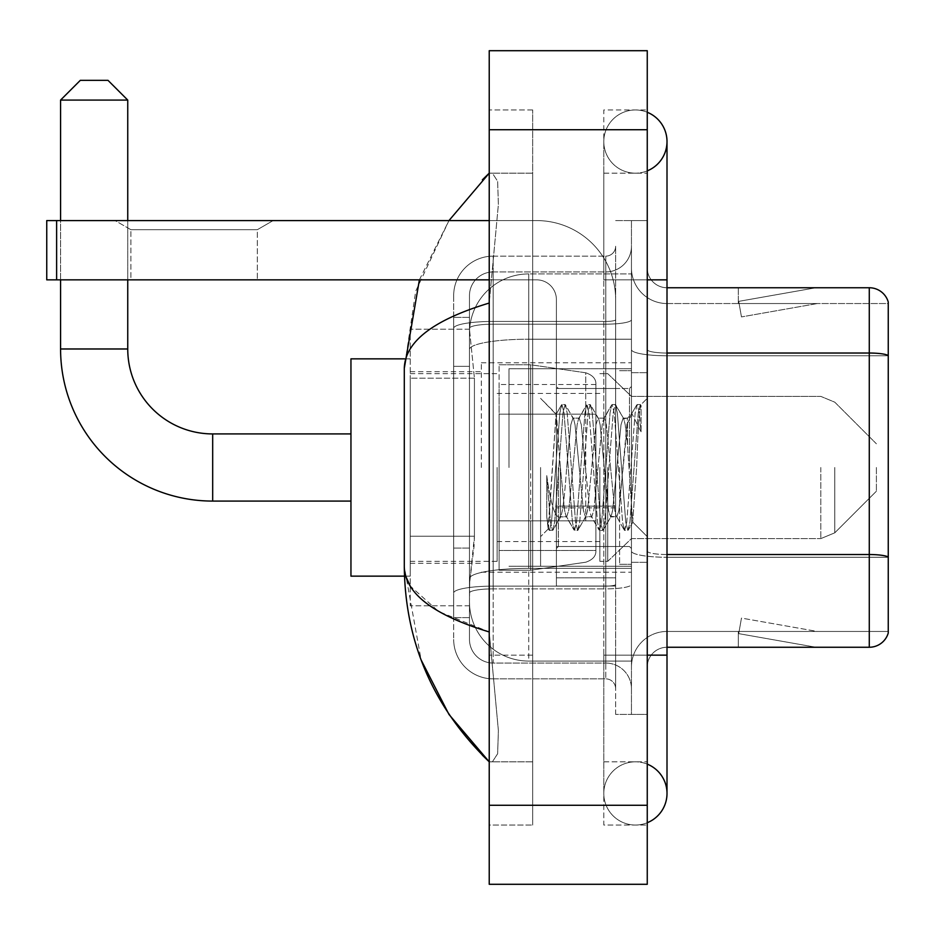 <?xml version="1.0" encoding="UTF-8"?>
<svg xmlns="http://www.w3.org/2000/svg" width="935" height="935" viewBox="0 0 935 935"><rect width="100%" height="100%" fill="white"/><g stroke="black" fill="none" stroke-linecap="round" stroke-linejoin="round"><path stroke-width="0.7" stroke-dasharray="4.67 3.51" d="M631.452 467.5L631.452 362.803L631.452 467.5M481.326 467.5L481.326 362.803L481.326 467.5M474.419 536.222L474.033 546.519L469.721 582.073L474.419 536.222L474.419 378.196L474.419 536.222L410.22 536.222L410.22 605.775L410.22 378.196L410.22 536.222L474.419 536.222M469.721 582.073L469.475 601.824A59.256 59.256 0 0 0 528.731 661.08L631.452 661.08L631.452 273.92L631.452 661.08L528.731 661.08L631.452 661.08L528.731 661.08L528.731 568.351A59.256 10.285 180 0 0 470.188 577.047A59.256 10.285 180 0 1 528.731 568.351L631.452 568.351L631.452 339.206L631.452 568.351L528.731 568.351L528.731 339.206L631.452 339.206L631.452 273.92L631.452 339.206L528.731 339.206L528.731 273.92L631.452 273.92L528.731 273.92A59.256 59.256 0 0 0 469.557 330.032L474.419 378.196L469.557 330.032A59.256 59.256 0 0 1 528.731 273.92L631.452 273.92L528.731 273.92A59.256 59.256 0 0 0 469.475 333.176L469.475 349.503L469.475 333.176A59.256 59.256 0 0 1 528.731 273.92L528.731 661.08A59.256 59.256 0 0 1 469.475 601.824L469.721 582.073M410.22 467.5L410.22 576.147L410.22 467.5M469.475 601.824L469.604 605.775L469.475 601.824A59.256 59.256 0 0 0 528.731 661.08A59.256 59.256 0 0 1 469.475 601.824L469.475 349.503L469.475 601.824A59.256 59.256 0 0 0 528.731 661.08A59.256 59.256 0 0 1 469.475 601.824M469.604 605.775L410.22 605.775L469.604 605.775M469.604 329.225L410.22 329.225L410.22 378.196L410.22 329.225L469.604 329.225M469.475 617.626L453.674 617.626L453.674 548.074L453.674 617.626L469.475 617.626L469.475 548.074L469.475 617.626M469.475 295.647A23.702 23.702 0 0 1 493.177 271.945A23.702 23.702 0 0 0 469.475 295.647L469.475 328.29L469.475 295.647A23.702 23.702 0 0 1 493.177 271.945L493.177 663.055A23.702 23.702 0 0 1 469.475 639.353L469.475 328.29L469.475 639.353A23.702 23.702 0 0 0 493.177 663.055L605.775 663.055L605.775 599.849L605.775 678.868L605.775 586.128L605.775 663.055L493.177 663.055L493.177 588.875L605.775 588.875L605.775 599.849L605.775 588.875A25.677 4.465 0 0 0 631.452 584.41L631.452 319.712L631.452 584.41A25.677 4.465 0 0 1 605.775 588.875L605.775 324.176L605.775 588.875L493.177 588.875L493.177 271.945L605.775 271.945A25.677 25.677 0 0 0 631.452 246.256L631.452 319.712L631.452 246.256A25.677 25.677 0 0 1 605.775 271.945L605.775 324.176L605.775 271.945A25.677 25.677 0 0 0 631.452 246.256M453.674 599.849L453.674 639.353L453.674 599.849M493.177 678.868A39.504 39.504 0 0 1 453.674 639.353A39.504 39.504 0 0 0 493.177 678.868L605.775 678.868A9.876 9.876 0 0 1 615.651 688.744L615.651 246.256L615.651 688.744A9.876 9.876 0 0 0 605.775 678.868L493.177 678.868M615.651 467.5L615.651 388.481L615.651 467.5M615.651 279.845L615.651 655.154L615.651 279.845L631.452 279.845L631.452 220.578L631.452 714.422L631.452 220.578L631.452 714.422L647.254 714.422L647.254 655.154L647.254 714.422L631.452 714.422L647.254 714.422L631.452 714.422L631.452 220.578L647.254 220.578L647.254 279.845L647.254 220.578L631.452 220.578L631.452 279.845L647.254 279.845L647.254 714.422L647.254 220.578L631.452 220.578L647.254 220.578L647.254 761.826L647.254 173.174L647.254 825.044L647.254 109.956L647.254 279.845L615.651 279.845M615.651 714.422L615.651 655.154L615.651 714.422L631.452 714.422L615.651 714.422M615.651 220.578L631.452 220.578L615.651 220.578M453.674 295.647A39.504 39.504 0 0 1 493.177 256.132L493.177 586.128L493.177 256.132A39.504 39.504 0 0 0 453.674 295.647L453.674 592.989L453.674 295.647A39.504 39.504 0 0 1 493.177 256.132L605.775 256.132A9.876 9.876 0 0 0 615.651 246.256A9.876 9.876 0 0 1 605.775 256.132L605.775 586.128L605.775 256.132A9.876 9.876 0 0 0 615.651 246.256M493.177 256.132L605.775 256.132M453.674 366.345L453.674 548.074L453.674 317.374L453.674 366.345L469.475 366.345L469.475 548.074L469.475 317.374L469.475 366.345L453.674 366.345M493.177 271.945L605.775 271.945M631.452 688.744A25.677 25.677 0 0 0 605.775 663.055A25.677 25.677 0 0 1 631.452 688.744A25.677 25.677 0 0 0 605.775 663.055M469.475 317.374L453.674 317.374L469.475 317.374M647.254 467.5L647.254 372.679L647.254 467.5M619.601 467.5L619.601 564.296L619.601 467.5M631.452 568.246L631.452 349.608L631.452 568.246M888.25 355.779L667.006 355.779L888.25 355.779L888.25 568.246L888.25 301.97A19.752 19.752 0 0 0 869.281 287.746L869.281 647.254A19.752 19.752 0 0 0 888.25 633.03L888.25 568.246L888.25 631.452L667.006 631.452L667.006 568.246L667.006 647.254L667.006 554.525L667.006 631.452L888.25 631.452L888.25 303.548L667.006 303.548A35.553 35.553 0 0 1 631.452 267.994L631.452 349.608L631.452 267.994A35.553 35.553 0 0 0 667.006 303.548L667.006 557.272A35.553 6.171 0 0 1 631.452 551.089A35.553 6.171 0 0 0 667.006 557.272L667.006 303.548A35.553 35.553 0 0 1 631.452 267.994M667.006 647.254A19.752 19.752 0 0 0 647.254 667.006L647.254 551.089L647.254 667.006A19.752 19.752 0 0 1 667.006 647.254L869.281 647.254M814.584 647.02A15.801 15.801 0 0 0 817.33 647.254L738.323 647.254L817.33 647.254A15.801 15.801 0 0 1 814.584 647.02A15.801 15.801 0 0 0 817.33 647.254A15.801 15.801 0 0 1 814.584 647.02A15.801 15.801 0 0 0 817.33 647.254A15.801 15.801 0 0 1 814.584 647.02A15.801 15.801 0 0 0 817.33 647.254A15.801 15.801 0 0 1 814.584 647.02A15.801 15.801 0 0 0 817.33 647.254A15.801 15.801 0 0 1 814.584 647.02L738.72 633.638L814.584 647.02M738.323 631.452L738.323 647.254L738.323 631.452L739.106 631.452L738.72 633.638L739.106 631.452L738.323 631.452L738.323 647.254L738.323 631.452L739.106 631.452L738.72 633.638L739.106 631.452L738.323 631.452L738.323 647.254L738.323 631.452L739.106 631.452L738.72 633.638L739.106 631.452L738.323 631.452L738.323 647.254L738.323 631.452L739.106 631.452L738.72 633.638L739.106 631.452L738.323 631.452L738.323 647.254L738.323 631.452L739.106 631.452L738.72 633.638L739.106 631.452L738.323 631.452M647.254 551.089L647.254 267.994L647.254 551.089A19.752 3.424 0 0 0 667.006 554.525L667.006 353.033L667.006 554.525A19.752 3.424 0 0 1 647.254 551.089M888.25 301.97A19.752 19.752 0 0 0 869.281 287.746L667.006 287.746A19.752 19.752 0 0 1 647.254 267.994A19.752 19.752 0 0 0 667.006 287.746L667.006 353.033L667.006 287.746A19.752 19.752 0 0 1 647.254 267.994M817.33 287.746L738.323 287.746L817.33 287.746A15.801 15.801 0 0 0 814.584 287.98A15.801 15.801 0 0 1 817.33 287.746A15.801 15.801 0 0 0 814.584 287.98A15.801 15.801 0 0 1 817.33 287.746A15.801 15.801 0 0 0 814.584 287.98A15.801 15.801 0 0 1 817.33 287.746A15.801 15.801 0 0 0 814.584 287.98A15.801 15.801 0 0 1 817.33 287.746A15.801 15.801 0 0 0 814.584 287.98A15.801 15.801 0 0 1 817.33 287.746M817.33 631.452L739.106 631.452L817.33 631.452L739.106 631.452L817.33 631.452L739.106 631.452L817.33 631.452L739.106 631.452L817.33 631.452L739.106 631.452L817.33 631.452L741.467 618.082L739.106 631.452L741.467 618.082L739.106 631.452L741.467 618.082L739.106 631.452L741.467 618.082L739.106 631.452L741.467 618.082L739.106 631.452L741.467 618.082L817.33 631.452M667.006 353.033A19.752 3.424 0 0 1 647.254 349.608A19.752 3.424 0 0 0 667.006 353.033L869.281 353.033A19.752 3.424 180 0 1 888.25 355.51L888.25 303.548L667.006 303.548M739.106 303.548L738.323 303.548L739.106 303.548L738.323 303.548L739.106 303.548L738.323 303.548L739.106 303.548L738.323 303.548L739.106 303.548L738.323 303.548L739.106 303.548L738.72 301.362L814.584 287.98L738.72 301.362L739.106 303.548L738.72 301.362L814.584 287.98L738.72 301.362L739.106 303.548L738.72 301.362L814.584 287.98L738.72 301.362L739.106 303.548L738.72 301.362L814.584 287.98L738.72 301.362L739.106 303.548L738.72 301.362L814.584 287.98L738.72 301.362L739.106 303.548L817.33 303.548L739.106 303.548L817.33 303.548L739.106 303.548L817.33 303.548L739.106 303.548L817.33 303.548L739.106 303.548L817.33 303.548L739.106 303.548L741.467 316.918L739.106 303.548M631.452 667.006A35.553 35.553 0 0 1 667.006 631.452A35.553 35.553 0 0 0 631.452 667.006A35.553 35.553 0 0 1 667.006 631.452M738.323 287.746L738.323 303.548L738.323 287.746M817.33 303.548L741.467 316.918L817.33 303.548M635.403 761.826A31.603 31.603 0 0 0 603.8 793.429A31.603 31.603 0 0 0 647.254 822.73A31.603 31.603 0 0 1 635.403 825.044A31.603 31.603 0 0 0 647.254 822.73A31.603 31.603 0 0 1 603.8 793.429A31.603 31.603 0 0 1 647.254 764.129A31.603 31.603 0 0 0 635.403 761.826A31.603 31.603 0 0 1 667.006 793.429A31.603 31.603 0 0 0 635.403 761.826M635.403 173.174A31.603 31.603 0 0 1 603.8 141.571A31.603 31.603 0 0 1 647.254 112.27A31.603 31.603 0 0 0 635.403 109.956A31.603 31.603 0 0 1 647.254 112.27A31.603 31.603 0 0 0 603.8 141.571A31.603 31.603 0 0 0 647.254 170.871A31.603 31.603 0 0 1 635.403 173.174A31.603 31.603 0 0 0 667.006 141.571A31.603 31.603 0 0 1 635.403 173.174M647.254 655.154L603.8 655.154L647.254 655.154L603.8 655.154L603.8 279.845L603.8 825.044L647.254 825.044L603.8 825.044L603.8 109.956L647.254 109.956L603.8 109.956L603.8 761.826L603.8 655.154L667.006 655.154L635.403 655.154L667.006 655.154L667.006 793.429M647.254 279.845L603.8 279.845L667.006 279.845L603.8 279.845L635.403 279.845L603.8 279.845L603.8 173.174L603.8 279.845L667.006 279.845L667.006 655.154M508.979 467.5L508.979 368.729L508.979 467.5M419.394 279.845L448.964 220.578L415.689 291.182L404.294 368.332L404.294 566.668L421.124 659.935M489.227 50.7L647.254 50.7L647.254 884.3L489.227 884.3L489.227 50.7M489.227 279.845L532.681 279.845L532.681 173.174L532.681 825.044L532.681 109.956L532.681 279.845L489.227 279.845L489.227 655.154L489.227 109.956L489.227 279.845L536.632 279.845A19.752 19.752 0 0 1 556.395 299.597L556.395 586.023L615.651 586.023L556.395 586.023L556.395 506.139L556.395 586.023L615.651 586.023L615.651 299.597A79.019 79.019 0 0 0 536.632 220.578L46.75 220.578L56.626 220.578L46.75 220.578L46.75 279.845L46.75 220.578L46.75 279.845L536.632 279.845A19.752 19.752 0 0 1 556.395 299.597L556.395 506.139L615.651 506.139L615.651 299.597A79.019 79.019 0 0 0 536.632 220.578L56.626 220.578L56.626 279.845L536.632 279.845A19.752 19.752 0 0 1 556.395 299.597L556.395 506.139L615.651 506.139L615.651 586.023L556.395 586.023L556.395 299.597A19.752 19.752 0 0 0 536.632 279.845L46.75 279.845L56.626 279.845L56.626 220.578L489.227 220.578M489.227 825.044L489.227 655.154L489.227 825.044L532.681 825.044L489.227 825.044M603.8 761.826L647.254 761.826L603.8 761.826M603.8 173.174L647.254 173.174L603.8 173.174M532.681 109.956L489.227 109.956L532.681 109.956M404.294 368.332C404.925 341.742 433.232 319.98 489.227 303.045L498.378 204.438L497.63 181.261L492.383 173.174L489.227 173.174L492.383 173.174L497.63 181.226L498.39 204.391L489.227 303.045L489.227 631.955L498.378 730.562L497.63 753.739L492.383 761.826L489.227 761.826L492.383 761.826L497.63 753.774L498.39 730.609L489.227 631.955L438.725 611.56L410.22 586.023M532.681 173.174L492.383 173.174L532.681 173.174M532.681 761.826L492.383 761.826L532.681 761.826M489.227 303.045L489.227 631.955M405.697 576.147L404.294 566.668M556.395 467.5L556.395 566.271L556.395 467.5M540.594 467.5L540.594 566.271L540.594 467.5M560.346 466.834L556.044 414.298L548.448 528.766L546.765 516.739L546.765 475.599C550.855 505.216 555.378 518.972 560.346 516.88L560.346 467.5L560.346 516.88C562.449 514.227 564.565 497.759 566.668 467.5C564.565 497.759 562.449 514.227 560.346 516.88L560.346 516.88C555.378 518.972 550.855 505.216 546.765 475.599L550.458 522.022L552.55 530.461L550.458 522.022L546.765 475.599L546.765 516.739L548.938 530.051L546.765 516.739L548.132 528.672L549.418 530.461L548.132 528.672L556.044 414.298L561.479 404.949L559.866 412.978L551.51 522.022L549.418 530.461L553.029 530.051L549.418 530.461L551.51 522.022L559.866 412.978L561.958 404.539L556.044 414.298L540.594 398.368L556.395 414.17L560.346 466.834M585.474 467.5L581.301 424.735L579.209 418.12L578.601 418.623L577.117 424.735L568.749 510.265L566.668 516.88L566.061 516.377L564.576 510.265L560.392 467.5L564.576 510.265L566.061 516.377L574.032 530.051L572.407 522.022L564.05 412.978L561.958 404.539L565.091 404.539L562.999 412.978L554.642 522.022L553.029 530.051L560.988 516.377L566.668 516.88L574.032 530.051L572.407 522.022L564.05 412.978L561.958 404.539L565.091 404.539L562.999 412.978L554.642 522.022L553.029 530.051L560.392 516.88L566.668 516.88L568.749 510.265L577.117 424.735L578.601 418.623L586.572 404.949L584.959 412.978L576.591 522.022L574.032 530.051L577.643 530.461L575.551 522.022L567.183 412.978L565.091 404.539L573.541 418.623L572.933 418.12L570.841 424.735L566.668 467.5L570.841 424.735L572.933 418.12L579.209 418.12L586.572 404.949L584.959 412.978L576.591 522.022L574.499 530.461L577.643 530.461L575.551 522.022L567.183 412.978L565.57 404.949L572.933 418.12L579.209 418.12L581.301 424.735L589.658 510.265L591.154 516.377L589.658 510.265L585.474 467.5M579.209 467.5L575.025 424.735L573.541 418.623L575.025 424.735L583.382 510.265L585.474 516.88L583.382 510.265L579.209 467.5M610.567 467.5L606.383 424.735L604.29 418.12L603.694 418.623L602.198 424.735L593.842 510.265L591.75 516.88L591.154 516.377L599.113 530.051L597.5 522.022L589.132 412.978L586.572 404.949L590.184 404.539L588.092 412.978L579.723 522.022L577.643 530.461L586.081 516.377L591.75 516.88L599.113 530.051L597.5 522.022L589.132 412.978L587.051 404.539L590.184 404.539L588.092 412.978L579.723 522.022L578.111 530.051L585.474 516.88L591.75 516.88L593.842 510.265L602.198 424.735L603.694 418.623L611.654 404.949L610.041 412.978L601.684 522.022L599.113 530.051L602.724 530.461L600.632 522.022L592.276 412.978L590.184 404.539L598.622 418.623L598.026 418.12L595.934 424.735L587.566 510.265L586.081 516.377L587.566 510.265L595.934 424.735L598.026 418.12L604.29 418.12L611.654 404.949L610.041 412.978L601.684 522.022L599.592 530.461L602.724 530.461L600.632 522.022L592.276 412.978L590.651 404.949L598.026 418.12L604.29 418.12L606.383 424.735L614.751 510.265L616.235 516.377L614.751 510.265L610.567 467.5M604.29 467.5L600.106 424.735L598.622 418.623L600.106 424.735L608.475 510.265L610.567 516.88L608.475 510.265L604.29 467.5M627.502 423.368L627.502 445.025L625.199 424.735L623.703 418.623L623.107 418.12L621.015 424.735L612.659 510.265L610.567 516.88L616.831 516.88L624.206 530.051L622.581 522.022L614.225 412.978L612.133 404.539L615.265 404.539L613.173 412.978L604.816 522.022L602.724 530.461L611.163 516.377L616.831 516.88L624.206 530.051L622.581 522.022L614.225 412.978L612.133 404.539L615.265 404.539L613.173 412.978L604.816 522.022L603.204 530.051L611.163 516.377L612.659 510.265L621.015 424.735L623.107 418.12L627.502 418.12L627.502 445.025L632.668 522.046L636.641 467.5C638.161 425.495 639.633 404.82 641.083 405.498L641.083 431.958L631.943 413.679L627.502 423.368L618.923 510.265L616.831 516.88L618.923 510.265L627.502 418.12L631.943 413.679L627.502 423.368M640.627 404.995L638.266 412.978L629.898 522.022L627.817 530.461L625.725 522.022L617.357 412.978L615.265 404.539L623.703 418.623L627.502 418.12L631.943 413.679L641.083 431.958L639.306 412.978L637.214 404.539L635.134 412.978L626.766 522.022L624.206 530.051L627.817 530.461L625.725 522.022L617.357 412.978L615.744 404.949L623.703 418.623L625.199 424.735L627.502 445.025L632.668 522.046L636.641 467.5C638.161 425.495 639.633 404.82 641.083 405.498L641.083 431.958L639.306 412.978L637.214 404.539L635.134 412.978L626.766 522.022L624.673 530.461L628.285 530.051L629.898 522.022L638.266 412.978L640.358 404.539L641.083 405.498L640.627 404.995L647.254 398.368L640.627 404.995M130.9 229.706L115.099 220.578L273.125 220.578L115.099 220.578L273.125 220.578L115.099 220.578L130.9 229.706L130.9 279.845L257.324 279.845L130.9 279.845L257.324 279.845L130.9 279.845L130.9 229.706L257.324 229.706L273.125 220.578L257.324 229.706L130.9 229.706L257.324 229.706L257.324 279.845L257.324 229.706L130.9 229.706M350.952 576.147L410.22 576.147L350.952 576.147L350.952 358.853L350.952 576.147L350.952 358.853L350.952 576.147L350.952 433.922L212.677 433.922L212.677 501.078A152.101 152.101 0 0 1 60.576 348.977L60.576 100.08L127.744 100.08L60.576 100.08L127.744 100.08L60.576 100.08L127.744 100.08L107.981 80.328L80.328 80.328L107.981 80.328L127.744 100.08L127.744 348.977L127.744 100.08M350.952 358.853L410.22 358.853L350.952 358.853L350.952 467.5L350.952 433.922L212.677 433.922A84.945 84.945 0 0 1 127.744 348.977L60.576 348.977L60.576 100.08L80.328 80.328L107.981 80.328L80.328 80.328L60.576 100.08M876.399 467.5L876.399 491.202L876.399 467.5M607.75 467.5L607.75 561.327L607.75 467.5M599.849 467.5L599.849 561.327L599.849 467.5M497.128 467.5L497.128 561.327L497.128 467.5M585.754 414.17L585.754 372.784C592.837 375.204 596.214 379.107 595.899 384.519L595.899 414.17L499.103 414.17L499.103 570.221L499.103 520.83L595.899 520.83L595.899 550.47L595.899 384.53L595.899 414.17L499.103 414.17L499.103 550.47L499.103 520.83L595.899 520.83L595.899 550.47L595.899 384.53L595.899 414.17L499.103 414.17L499.103 570.221L499.103 520.83L595.899 520.83L595.899 550.47L595.899 384.53L595.899 414.17L499.103 414.17L499.103 550.47L499.103 520.83L530.706 520.83L530.706 364.779L530.706 414.17L499.103 414.17L499.103 364.779L499.103 570.221L499.103 520.83L595.899 520.83L595.899 550.481L499.103 550.47L499.103 520.83L595.899 520.83L595.899 550.481L499.103 550.47L499.103 384.53L499.103 414.17L530.706 414.17L530.706 364.779L530.706 414.17L585.754 414.17L530.706 414.17M212.677 501.078L350.952 501.078L212.677 501.078A152.101 152.101 0 0 1 60.576 348.977L127.744 348.977L60.576 348.977M212.677 433.922A84.945 84.945 0 0 1 127.744 348.977M530.706 467.5L530.706 364.779L530.706 467.5M530.706 520.83L530.706 570.221L530.706 520.83L595.899 520.83L595.899 550.481L499.103 550.47M127.744 279.845L127.744 220.578M60.576 279.845L60.576 220.578M107.981 80.328L80.328 80.328M615.651 577.865L615.651 299.597A79.019 79.019 0 0 0 536.632 220.578A79.019 79.019 0 0 1 615.651 299.597L615.651 586.023L615.651 577.865L556.395 577.865L615.651 577.865M471.018 347.166A59.256 10.285 180 0 1 528.731 339.206A59.256 10.285 180 0 0 471.018 347.166M469.475 333.176A59.256 59.256 0 0 1 528.731 273.92L528.731 568.351A59.256 10.285 0 0 0 469.475 578.636A59.256 10.285 180 0 1 528.731 568.351L528.731 273.92A59.256 59.256 0 0 0 469.557 330.032M474.419 378.196L410.22 378.196L474.419 378.196M493.177 586.128A39.504 6.861 180 0 0 453.674 592.989A39.504 6.861 180 0 1 493.177 586.128L605.775 586.128A9.876 1.718 0 0 0 615.651 584.41A9.876 1.718 0 0 1 605.775 586.128L493.177 586.128M615.651 655.154L631.452 655.154L615.651 655.154M493.177 321.43L605.775 321.43A9.876 1.718 -0 0 0 615.651 319.712A9.876 1.718 0 0 1 605.775 321.43L493.177 321.43A39.504 6.861 180 0 0 453.674 328.29A39.504 6.861 180 0 1 493.177 321.43M493.177 324.176L605.775 324.176A25.677 4.465 0 0 0 631.452 319.712A25.677 4.465 0 0 1 605.775 324.176L493.177 324.176A23.702 4.114 180 0 0 469.475 328.29A23.702 4.114 180 0 1 493.177 324.176M493.177 588.875A23.702 4.114 180 0 0 469.475 592.989A23.702 4.114 180 0 1 493.177 588.875M493.177 663.055A23.702 23.702 0 0 1 469.475 639.353M469.475 548.074L453.674 548.074L469.475 548.074M888.25 556.991A19.752 3.424 180 0 0 869.281 554.525L667.006 554.525M888.25 557.272L667.006 557.272L888.25 557.272M631.452 349.608A35.553 6.171 0 0 0 667.006 355.779A35.553 6.171 0 0 1 631.452 349.608M489.227 129.72L647.254 129.72M489.227 805.28L647.254 805.28M532.681 655.154L489.227 655.154L532.681 655.154M532.681 279.845L491.015 279.845L532.681 279.845M528.731 568.351L631.452 568.351L528.731 568.351M528.731 339.206L631.452 339.206L528.731 339.206A59.256 10.285 180 0 0 469.475 349.503A59.256 10.285 0 0 1 528.731 339.206M629.477 467.5L629.477 388.481L629.477 467.5M558.37 467.5L558.37 546.519L558.37 467.5M615.651 506.139L556.395 506.139L615.651 506.139M615.651 507.857L556.395 507.857L615.651 507.857M834.78 467.5L834.78 532.821L834.78 467.5M820.801 467.5L820.801 538.618L820.801 467.5M499.103 364.779L530.706 364.779L585.754 372.784C592.837 375.204 596.214 379.107 595.899 384.519L595.899 414.17L595.899 384.519C596.214 379.107 592.837 375.204 585.754 372.784L530.706 364.779L499.103 364.779L530.706 364.779L585.754 372.784L585.754 520.83M56.626 279.845L56.626 220.578M481.326 362.803L631.452 362.803M410.22 371.698L481.326 371.698M410.22 563.302L481.326 563.302M481.326 572.197L631.452 572.197M615.651 388.481L556.395 388.481L615.651 388.481M615.651 546.519L556.395 546.519L615.651 546.519M631.452 372.679L647.254 372.679L631.452 372.679M619.601 564.296L631.452 564.296L619.601 564.296M619.601 370.704L631.452 370.704L619.601 370.704M631.452 562.321L647.254 562.321L631.452 562.321M603.8 655.154L603.8 793.429L603.8 655.154M603.8 279.845L603.8 141.571L603.8 279.845M667.006 279.845L667.006 141.571M508.979 368.729L631.452 368.729L508.979 368.729M508.979 566.271L631.452 566.271L508.979 566.271M629.477 388.481L631.452 386.506L629.477 388.481L558.37 388.481L556.395 386.506L558.37 388.481L629.477 388.481M558.37 546.519L629.477 546.519L631.452 548.494L629.477 546.519L558.37 546.519L556.395 548.494L558.37 546.519M540.594 566.271L556.395 566.271L540.594 566.271M632.668 522.046L647.254 536.632L632.668 522.046M548.448 528.778L540.594 536.632L548.448 528.778M540.594 368.729L556.395 368.729L540.594 368.729M637.214 404.539L640.358 404.539L637.214 404.539M633.018 521.929L628.285 530.051L633.018 521.929M630.599 415.502L636.747 404.949L630.599 415.502M876.399 491.202L834.78 532.821L820.801 538.618L834.78 532.821L876.399 491.202L834.78 532.821L820.801 538.618L631.452 538.618L607.75 561.327L599.849 561.327L607.75 561.327L631.452 538.618L820.801 538.618L631.452 538.618L607.75 561.327L599.849 561.327M497.128 541.575L599.849 541.575M410.22 561.327L497.128 561.327M410.22 373.673L497.128 373.673M497.128 393.425L599.849 393.425M599.849 373.673L607.75 373.673L631.452 396.382L820.801 396.382L631.452 396.382L607.75 373.673L599.849 373.673L607.75 373.673L631.452 396.382L820.801 396.382L834.78 402.179L876.399 443.798L834.78 402.179L820.801 396.382L834.78 402.179L876.399 443.798M595.899 384.519L499.103 384.53M499.103 570.221L530.706 570.221L585.754 562.216C592.837 559.796 596.214 555.893 595.899 550.481L595.899 550.481C596.214 555.893 592.837 559.796 585.754 562.216L530.706 570.221L499.103 570.221L530.706 570.221L585.754 562.216C592.837 559.796 596.214 555.893 595.899 550.481M404.458 576.147L410.22 576.147M404.458 358.853L410.22 358.853"/><path stroke-width="1.4" d="M888.25 301.97A19.752 19.752 0 0 0 869.281 287.746A19.752 19.752 0 0 1 888.25 301.97L888.25 633.03A19.752 19.752 0 0 1 869.281 647.254L667.006 647.254M888.25 355.779L888.25 355.51A19.752 3.424 180 0 0 869.281 353.033L869.281 287.746L667.006 287.746M647.254 655.154L667.006 655.154L667.006 141.571A31.603 31.603 0 0 1 647.254 170.871A31.603 31.603 0 0 0 647.254 112.27A31.603 31.603 0 0 1 667.006 141.571A31.603 31.603 0 0 0 647.254 112.27A31.603 31.603 0 0 1 667.006 141.571M647.254 822.73A31.603 31.603 0 0 0 647.254 764.129A31.603 31.603 0 0 1 647.254 822.73A31.603 31.603 0 0 0 667.006 793.429A31.603 31.603 0 0 1 647.254 822.73M489.227 303.045C433.361 319.887 405.042 341.649 404.294 368.332L404.294 566.668C404.925 593.258 433.232 615.02 489.227 631.955M489.227 884.3L647.254 884.3L647.254 50.7L489.227 50.7L489.227 884.3M404.294 368.332L419.394 279.845M448.964 220.578L489.227 173.174L448.964 220.578M421.124 659.935L448.987 714.469L489.227 761.826C433.443 707.678 405.135 642.625 404.294 566.668M410.22 586.023L405.697 576.147M350.952 501.078L212.677 501.078A152.101 152.101 0 0 1 60.576 348.977L60.576 279.845M212.677 501.078L212.677 433.922A84.945 84.945 0 0 1 127.744 348.977L127.744 279.845M80.328 80.328L107.981 80.328L127.744 100.08L60.576 100.08L80.328 80.328M127.744 220.578L127.744 100.08M60.576 220.578L60.576 100.08M404.458 358.853L350.952 358.853L350.952 576.147L404.458 576.147M56.626 279.845L46.75 279.845L46.75 220.578L56.626 220.578L56.626 279.845L489.227 279.845M489.227 220.578L56.626 220.578M888.25 556.991A19.752 3.424 180 0 0 869.281 554.525L869.281 353.033L667.006 353.033M869.281 647.254L869.281 554.525L667.006 554.525M647.254 279.845L667.006 279.845M489.227 805.28L647.254 805.28M489.227 129.72L647.254 129.72M60.576 348.977L127.744 348.977M667.006 655.154L667.006 793.429M489.227 173.174L482.355 179.812M489.227 761.826L482.355 755.188M350.952 433.922L212.677 433.922"/></g></svg>
